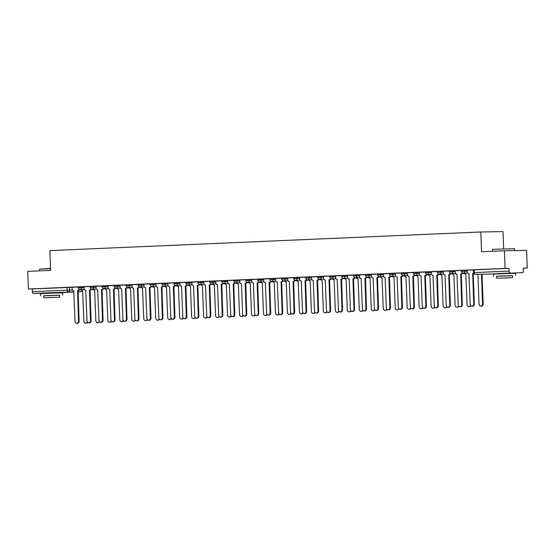 <?xml version="1.0" encoding="UTF-8"?>
<svg xmlns="http://www.w3.org/2000/svg" width="555" height="555" viewBox="0 0 555 555"><rect width="100%" height="100%" fill="white"/><g stroke="black" fill="none" stroke-linecap="round" stroke-linejoin="round"><path stroke-width="0.83" d="M84.082 286.796L78.186 286.97L78.22 287.948L84.117 287.767M96.057 286.276L90.16 286.449L90.194 287.428L96.091 287.254M108.031 285.763L102.134 285.936L102.169 286.907L108.065 286.734M120.005 285.242L114.108 285.416L114.143 286.394L120.04 286.214M138.056 284.431L126.082 284.902L126.117 285.874L132.014 285.7M150.03 283.917L138.056 284.382L138.091 285.36L143.988 285.18M162.005 283.397L150.03 283.862L150.065 284.84L155.962 284.666M173.979 282.877L162.005 283.348L162.039 284.32L167.936 284.146M179.875 282.655L173.979 282.828L174.013 283.806L179.91 283.626M191.85 282.134L185.953 282.315L185.987 283.286L191.884 283.112M203.824 281.621L197.927 281.794L197.962 282.766L203.858 282.592M215.798 281.101L209.901 281.274L209.936 282.252L215.833 282.079M227.772 280.58L221.875 280.761L221.91 281.732L227.814 281.558M239.746 280.067L233.849 280.24L233.884 281.219L239.788 281.038M251.72 279.547L245.823 279.72L245.865 280.698L251.762 280.525M263.701 279.033L257.798 279.207L257.839 280.178L263.736 280.004M275.675 278.513L269.779 278.686L269.813 279.664L275.71 279.491M293.727 277.701L281.753 278.173L281.787 279.144L287.684 278.971M305.701 277.188L293.727 277.653L293.762 278.631L299.658 278.45M317.675 276.668L305.701 277.132L305.736 278.111L311.632 277.937M323.572 276.445L317.675 276.619L317.71 277.59L323.607 277.417M335.546 275.925L329.649 276.099L329.684 277.077L335.581 276.896M347.52 275.405L341.623 275.585L341.658 276.556L347.555 276.383M359.494 274.892L353.597 275.065L353.632 276.043L359.529 275.863M371.468 274.371L365.572 274.545L365.606 275.523L371.503 275.349M383.443 273.851L377.546 274.031L377.58 275.002L383.477 274.829M395.417 273.337L389.52 273.511L389.554 274.489L395.451 274.309M407.391 272.817L401.494 272.998L401.529 273.969L407.425 273.795M419.365 272.304L413.468 272.477L413.503 273.449L419.4 273.275M431.339 271.784L425.442 271.957L425.477 272.935L431.381 272.762M449.397 270.972L437.416 271.444L437.451 272.415L443.355 272.241M455.294 270.75L449.39 270.923L449.432 271.901L455.329 271.721M473.346 269.938L461.365 270.403L461.406 271.381L467.303 271.208M510.461 273.067L498.404 273.511M57.574 292.645L45.524 293.082M523.33 268.197L527.25 268.023L523.323 268.093L523.427 270.84A1.776 0.888 87.5 0 1 522.616 272.63A1.776 0.888 87.5 0 0 522.616 272.63L487.845 274.128A1.776 1.533 89 0 1 487.762 274.135M503.635 248.744L503.003 231.608L480.831 231.983L481.553 251.748L504.426 250.763L505.078 268.405L28.395 289.009L27.75 271.367L50.623 270.375L49.901 250.61L480.831 231.983M504.426 250.763L526.605 250.388L527.25 268.023M45.524 293.241L33.376 293.449A1.776 0.888 -92.5 0 1 32.426 291.687L32.322 288.94L72.108 287.31M32.322 288.94L28.395 289.009M508.997 268.336L473.346 269.89L473.443 272.637L509.101 271.083L508.997 268.336L505.078 268.405M509.101 271.083A1.776 0.888 87.5 0 0 510.052 272.838M461.371 270.458L455.204 270.722L455.357 272.581A1.776 1.533 -91 0 0 456.959 274.288L458.194 304.868A2.04 1.769 -91 0 0 461.725 304.716L460.719 274.128A1.776 1.533 -91 0 0 462.148 272.762M437.423 271.492L431.256 271.756L431.408 273.615A1.776 1.533 -91 0 0 433.011 275.322L434.246 305.902A2.04 1.769 -91 0 0 437.777 305.75L436.771 275.162A1.776 1.533 -91 0 0 438.2 273.802M425.449 272.012L419.282 272.276L419.434 274.135A1.776 1.533 -91 0 0 421.037 275.842L422.272 306.422A2.04 1.769 -91 0 0 425.803 306.27L424.797 275.682A1.776 1.533 -91 0 0 426.226 274.316M413.468 272.526L407.308 272.796L407.46 274.656A1.776 1.533 -91 0 0 409.063 276.362L410.298 306.936A2.04 1.769 -91 0 0 413.829 306.783L412.823 276.196A1.776 1.533 -91 0 0 414.252 274.836M401.494 273.046L395.333 273.31L395.486 275.169A1.776 1.533 -91 0 0 397.089 276.876L398.323 307.456A2.04 1.769 -91 0 0 401.855 307.303L400.849 276.716A1.776 1.533 -91 0 0 402.278 275.349M389.52 273.56L383.359 273.83L383.512 275.689A1.776 1.533 -91 0 0 385.114 277.396L386.349 307.969A2.04 1.769 -91 0 0 389.881 307.817L388.875 277.229A1.776 1.533 -91 0 0 390.304 275.87M377.546 274.08L371.385 274.343L371.538 276.203A1.776 1.533 -91 0 0 373.133 277.909L374.375 308.49A2.04 1.769 -91 0 0 377.906 308.337L376.9 277.75A1.776 1.533 -91 0 0 378.33 276.39M365.572 274.6L359.411 274.864L359.564 276.723A1.776 1.533 -91 0 0 361.159 278.43L362.401 309.01A2.04 1.769 -91 0 0 365.932 308.857L364.926 278.27A1.776 1.533 -91 0 0 366.356 276.903M353.597 275.113L347.437 275.384L347.59 277.243A1.776 1.533 -91 0 0 349.185 278.95L350.427 309.524A2.04 1.769 -91 0 0 353.958 309.371L352.945 278.783A1.776 1.533 -91 0 0 354.381 277.424M341.623 275.634L335.463 275.897L335.615 277.757A1.776 1.533 -91 0 0 337.211 279.463L338.453 310.044A2.04 1.769 -91 0 0 341.977 309.891L340.971 279.304A1.776 1.533 -91 0 0 342.407 277.937M329.649 276.154L323.489 276.418L323.641 278.277A1.776 1.533 -91 0 0 325.237 279.984L326.472 310.557A2.04 1.769 -91 0 0 330.003 310.405L328.997 279.817A1.776 1.533 -91 0 0 330.433 278.457M281.753 278.221L275.592 278.485L275.738 280.344A1.776 1.533 -91 0 0 277.34 282.051L278.575 312.631A2.04 1.769 -91 0 0 282.106 312.479L281.101 281.891A1.776 1.533 -91 0 0 282.53 280.532M269.779 278.742L263.611 279.005L263.764 280.865A1.776 1.533 -91 0 0 265.366 282.571L266.601 313.152A2.04 1.769 -91 0 0 270.132 312.999L269.126 282.412A1.776 1.533 -91 0 0 270.556 281.045M257.804 279.255L251.637 279.526L251.79 281.385A1.776 1.533 -91 0 0 253.392 283.092L254.627 313.665A2.04 1.769 -91 0 0 258.158 313.513L257.152 282.925A1.776 1.533 -91 0 0 258.581 281.565M245.83 279.775L239.663 280.039L239.815 281.898A1.776 1.533 -91 0 0 241.418 283.605L242.653 314.185A2.04 1.769 -91 0 0 246.184 314.033L245.178 283.445A1.776 1.533 -91 0 0 246.607 282.079M233.856 280.289L227.689 280.559L227.841 282.419A1.776 1.533 -91 0 0 229.444 284.125L230.679 314.699A2.04 1.769 -91 0 0 234.21 314.546L233.204 283.959A1.776 1.533 -91 0 0 234.633 282.599M221.882 280.809L215.715 281.073L215.867 282.932A1.776 1.533 -91 0 0 217.47 284.639L218.705 315.219A2.04 1.769 -91 0 0 222.236 315.067L221.23 284.479A1.776 1.533 -91 0 0 222.659 283.119M209.901 281.329L203.74 281.593L203.893 283.452A1.776 1.533 -91 0 0 205.496 285.159L206.731 315.74A2.04 1.769 -91 0 0 210.262 315.587L209.256 284.999A1.776 1.533 -91 0 0 210.685 283.633M197.927 281.843L191.766 282.113L191.919 283.973A1.776 1.533 -91 0 0 193.522 285.679L194.756 316.253A2.04 1.769 -91 0 0 198.288 316.1L197.282 285.513A1.776 1.533 -91 0 0 198.711 284.153M185.953 282.363L179.792 282.627L179.945 284.486A1.776 1.533 -91 0 0 181.541 286.193L182.782 316.773A2.04 1.769 -91 0 0 186.314 316.621L185.308 286.033A1.776 1.533 -91 0 0 186.737 284.666M126.082 284.951L119.922 285.214L120.074 287.074A1.776 1.533 -91 0 0 121.67 288.78L122.905 319.361A2.04 1.769 -91 0 0 126.436 319.208L125.43 288.621A1.776 1.533 -91 0 0 126.866 287.254M114.108 285.471L107.947 285.735L108.093 287.594A1.776 1.533 -91 0 0 109.696 289.301L110.931 319.874A2.04 1.769 -91 0 0 114.462 319.722L113.456 289.134A1.776 1.533 -91 0 0 114.892 287.774M102.134 285.985L95.973 286.255L96.119 288.114A1.776 1.533 -91 0 0 97.722 289.821L98.956 320.395A2.04 1.769 -91 0 0 102.488 320.242L101.482 289.654A1.776 1.533 -91 0 0 102.918 288.295M90.16 286.505L83.999 286.769L84.145 288.628A1.776 1.533 -91 0 0 85.747 290.334L86.982 320.915A2.04 1.769 -91 0 0 90.514 320.762L89.508 290.175A1.776 1.533 -91 0 0 90.944 288.808M78.186 287.018L72.025 287.289L72.171 289.148A1.776 1.533 -91 0 0 73.773 290.855L75.008 321.428A2.04 1.769 -91 0 0 78.539 321.276L77.534 290.688A1.776 1.533 -91 0 0 78.963 289.328M467.261 270.202L467.331 272.068A1.776 1.533 -91 0 0 468.933 273.775L470.168 304.348A2.04 1.769 -91 0 0 473.699 304.195L472.693 273.608A1.776 1.533 -91 0 0 473.575 273.24M473.706 273.504A1.776 1.533 89 0 1 473.269 273.601L474.275 304.189A2.04 1.769 89 0 1 472.548 306.304L471.972 306.311M472.576 273.615L473.158 273.601M477.945 274.302L479.041 304.195A2.04 1.769 -91 0 0 482.572 304.043L481.476 274.239M482.052 274.232L483.148 304.036A2.04 1.769 89 0 1 481.414 306.152L480.838 306.159M462.655 273.011A1.776 1.533 89 0 1 461.295 274.115L462.301 304.702A2.04 1.769 89 0 1 460.574 306.818L459.998 306.832M460.601 274.128L461.184 274.121M443.313 271.235L443.383 273.102A1.776 1.533 -91 0 0 444.985 274.808L446.22 305.382A2.04 1.769 -91 0 0 449.751 305.229L448.745 274.642A1.776 1.533 -91 0 0 450.174 273.282M450.681 273.532A1.776 1.533 89 0 1 449.321 274.635L450.327 305.222A2.04 1.769 89 0 1 448.6 307.338L448.024 307.345M448.627 274.649L449.203 274.642M464.355 273.074A1.776 1.533 -91 0 0 465.825 274.135L467.067 304.716A2.04 1.769 -91 0 0 470.473 305.41M470.827 305.854A2.04 1.769 89 0 1 469.44 306.672L468.864 306.679M452.381 273.587A1.776 1.533 -91 0 0 453.851 274.656L455.093 305.236A2.04 1.769 -91 0 0 458.499 305.923M458.853 306.374A2.04 1.769 89 0 1 457.466 307.186L456.89 307.199M492.722 249.264L514.631 248.73L492.722 249.264M512.508 275.703L496.552 276.286M515.609 275.502L515.526 273.289L509.983 273.379L493.367 274.101L493.45 276.314M496.628 278.242L496.552 276.203L500.534 275.974L512.508 275.613L512.584 277.653L496.628 278.242L512.584 277.653M507.173 277.902L499.458 278.138L507.173 277.902M50.56 268.592L39.585 269.12L50.547 268.329M39.585 269.12L39.648 270.854M59.628 295.281L43.672 295.864M62.729 295.08L62.646 292.86L57.103 292.957L40.48 293.678L40.564 295.891M43.741 297.813L43.665 295.78L47.654 295.551L59.621 295.191L59.697 297.23L43.741 297.813L59.697 297.23M54.293 297.48L46.578 297.709L54.293 297.48M438.707 274.045A1.776 1.533 89 0 1 437.347 275.155L438.353 305.743A2.04 1.769 89 0 1 436.625 307.858L436.043 307.865M436.653 275.169L437.229 275.155M426.733 274.565A1.776 1.533 89 0 1 425.373 275.668L426.379 306.256A2.04 1.769 89 0 1 424.651 308.372L424.069 308.386M424.679 275.682L425.255 275.675M414.758 275.086A1.776 1.533 89 0 1 413.399 276.189L414.405 306.776A2.04 1.769 89 0 1 412.67 308.892L412.094 308.899M412.705 276.203L413.281 276.196M440.406 274.108A1.776 1.533 -91 0 0 441.877 275.176L443.119 305.75A2.04 1.769 -91 0 0 446.518 306.443M446.879 306.887A2.04 1.769 89 0 1 445.492 307.706L444.916 307.713M428.432 274.621A1.776 1.533 -91 0 0 429.903 275.689L431.138 306.27A2.04 1.769 -91 0 0 434.544 306.957M434.905 307.408A2.04 1.769 89 0 1 433.517 308.219L432.942 308.233M416.458 275.141A1.776 1.533 -91 0 0 417.929 276.21L419.164 306.783A2.04 1.769 -91 0 0 422.57 307.477M422.924 307.928A2.04 1.769 89 0 1 421.543 308.74L420.967 308.753M402.784 275.599A1.776 1.533 89 0 1 401.425 276.702L402.43 307.29A2.04 1.769 89 0 1 400.696 309.406L400.12 309.419M400.731 276.723L401.307 276.709M404.484 275.662A1.776 1.533 -91 0 0 405.955 276.73L407.19 307.303A2.04 1.769 -91 0 0 410.596 307.997M410.95 308.441A2.04 1.769 89 0 1 409.569 309.26L408.993 309.267M390.81 276.119A1.776 1.533 89 0 1 389.45 277.223L390.456 307.81A2.04 1.769 89 0 1 388.722 309.926L388.146 309.933M388.757 277.236L389.333 277.229M392.51 276.175A1.776 1.533 -91 0 0 393.981 277.243L395.215 307.824A2.04 1.769 -91 0 0 398.622 308.511M398.976 308.962A2.04 1.769 89 0 1 397.595 309.773L397.019 309.787M378.836 276.633A1.776 1.533 89 0 1 377.476 277.743L378.482 308.33A2.04 1.769 89 0 1 376.748 310.446L376.172 310.453M376.783 277.757L377.358 277.743M380.536 276.695A1.776 1.533 -91 0 0 382.006 277.764L383.241 308.337A2.04 1.769 -91 0 0 386.648 309.031M387.002 309.475A2.04 1.769 89 0 1 385.621 310.294L385.045 310.3M366.862 277.153A1.776 1.533 89 0 1 365.502 278.256L366.508 308.844A2.04 1.769 89 0 1 364.774 310.96L364.198 310.973M364.808 278.27L365.384 278.263M368.562 277.209A1.776 1.533 -91 0 0 370.032 278.277L371.267 308.857A2.04 1.769 -91 0 0 374.674 309.544M375.027 309.995A2.04 1.769 89 0 1 373.647 310.814L373.071 310.821M354.888 277.673A1.776 1.533 89 0 1 353.528 278.776L354.534 309.364A2.04 1.769 89 0 1 352.8 311.48L352.224 311.487M352.834 278.79L353.41 278.783M342.914 278.187A1.776 1.533 89 0 1 341.554 279.29L342.56 309.877A2.04 1.769 89 0 1 340.825 311.993L340.25 312.007M340.86 279.311L341.436 279.297M330.94 278.707A1.776 1.533 89 0 1 329.573 279.81L330.586 310.398A2.04 1.769 89 0 1 328.851 312.514L328.276 312.527M328.886 279.824L329.462 279.817M311.598 276.931L311.66 278.797A1.776 1.533 -91 0 0 313.263 280.504L314.498 311.077A2.04 1.769 -91 0 0 318.029 310.925L317.023 280.337A1.776 1.533 -91 0 0 318.459 278.978M318.965 279.227A1.776 1.533 89 0 1 317.599 280.33L318.605 310.918A2.04 1.769 89 0 1 316.877 313.034L316.301 313.041M316.912 280.344L317.488 280.33M299.624 277.451L299.686 279.311A1.776 1.533 -91 0 0 301.289 281.017L302.524 311.598A2.04 1.769 -91 0 0 306.055 311.445L305.049 280.858A1.776 1.533 -91 0 0 306.485 279.491M306.991 279.741A1.776 1.533 89 0 1 305.625 280.844L306.631 311.431A2.04 1.769 89 0 1 304.903 313.547L304.327 313.561M304.938 280.858L305.514 280.851M287.65 277.965L287.712 279.831A1.776 1.533 -91 0 0 289.315 281.538L290.549 312.111A2.04 1.769 -91 0 0 294.081 311.959L293.075 281.371A1.776 1.533 -91 0 0 294.511 280.011M295.01 280.261A1.776 1.533 89 0 1 293.65 281.364L294.656 311.952A2.04 1.769 89 0 1 292.929 314.068L292.353 314.075M292.964 281.378L293.539 281.371M356.587 277.729A1.776 1.533 -91 0 0 358.058 278.797L359.293 309.378A2.04 1.769 -91 0 0 362.699 310.065M363.053 310.516A2.04 1.769 89 0 1 361.673 311.327L361.097 311.341M344.613 278.249A1.776 1.533 -91 0 0 346.084 279.318L347.319 309.891A2.04 1.769 -91 0 0 350.725 310.585M351.079 311.029A2.04 1.769 89 0 1 349.699 311.848L349.123 311.854M332.639 278.763A1.776 1.533 -91 0 0 334.11 279.831L335.345 310.411A2.04 1.769 -91 0 0 338.751 311.098M339.105 311.549A2.04 1.769 89 0 1 337.724 312.361L337.142 312.375M320.658 279.283A1.776 1.533 -91 0 0 322.136 280.351L323.371 310.925A2.04 1.769 -91 0 0 326.777 311.619M327.131 312.063A2.04 1.769 89 0 1 325.743 312.881L325.168 312.888M308.684 279.796A1.776 1.533 -91 0 0 310.162 280.865L311.397 311.445A2.04 1.769 -91 0 0 314.803 312.139M315.157 312.583A2.04 1.769 89 0 1 313.769 313.402L313.193 313.409M296.71 280.317A1.776 1.533 -91 0 0 298.188 281.385L299.423 311.966A2.04 1.769 -91 0 0 302.829 312.652M303.183 313.103A2.04 1.769 89 0 1 301.795 313.915L301.219 313.929M283.036 280.774A1.776 1.533 89 0 1 281.676 281.885L282.682 312.465A2.04 1.769 89 0 1 280.955 314.588L280.379 314.595M280.99 281.898L281.565 281.885M284.736 280.837A1.776 1.533 -91 0 0 286.207 281.905L287.448 312.479A2.04 1.769 -91 0 0 290.855 313.173M291.208 313.617A2.04 1.769 89 0 1 289.821 314.435L289.245 314.442M271.062 281.295A1.776 1.533 89 0 1 269.702 282.398L270.708 312.985A2.04 1.769 89 0 1 268.981 315.101L268.405 315.115M269.008 282.412L269.591 282.405M272.762 281.35A1.776 1.533 -91 0 0 274.232 282.419L275.474 312.999A2.04 1.769 -91 0 0 278.881 313.686M279.234 314.137A2.04 1.769 89 0 1 277.847 314.949L277.271 314.962M259.088 281.815A1.776 1.533 89 0 1 257.728 282.918L258.734 313.506A2.04 1.769 89 0 1 257.007 315.622L256.431 315.628M257.034 282.932L257.617 282.918M260.788 281.871A1.776 1.533 -91 0 0 262.258 282.939L263.5 313.513A2.04 1.769 -91 0 0 266.906 314.206M267.26 314.65A2.04 1.769 89 0 1 265.873 315.469L265.297 315.476M247.114 282.328A1.776 1.533 89 0 1 245.754 283.432L246.76 314.019A2.04 1.769 89 0 1 245.032 316.135L244.457 316.149M245.06 283.445L245.636 283.438M248.813 282.391A1.776 1.533 -91 0 0 250.284 283.452L251.526 314.033A2.04 1.769 -91 0 0 254.932 314.727M255.286 315.171A2.04 1.769 89 0 1 253.899 315.989L253.323 315.996M235.14 282.849A1.776 1.533 89 0 1 233.78 283.952L234.786 314.539A2.04 1.769 89 0 1 233.058 316.655L232.476 316.662M233.086 283.966L233.662 283.959M236.839 282.904A1.776 1.533 -91 0 0 238.31 283.973L239.545 314.553A2.04 1.769 -91 0 0 242.951 315.24M243.312 315.691A2.04 1.769 89 0 1 241.925 316.503L241.349 316.517M223.166 283.362A1.776 1.533 89 0 1 221.806 284.472L222.812 315.06A2.04 1.769 89 0 1 221.077 317.176L220.501 317.183M221.112 284.486L221.688 284.472M224.865 283.425A1.776 1.533 -91 0 0 226.336 284.493L227.571 315.067A2.04 1.769 -91 0 0 230.977 315.76M231.331 316.204A2.04 1.769 89 0 1 229.95 317.023L229.375 317.03M211.191 283.882A1.776 1.533 89 0 1 209.832 284.986L210.838 315.573A2.04 1.769 89 0 1 209.103 317.689L208.527 317.703M209.138 284.999L209.714 284.993M212.891 283.938A1.776 1.533 -91 0 0 214.362 285.006L215.597 315.587A2.04 1.769 -91 0 0 219.003 316.274M219.357 316.725A2.04 1.769 89 0 1 217.976 317.536L217.4 317.55M199.217 284.403A1.776 1.533 89 0 1 197.857 285.506L198.863 316.093A2.04 1.769 89 0 1 197.129 318.209L196.553 318.216M197.164 285.52L197.74 285.513M200.917 284.458A1.776 1.533 -91 0 0 202.388 285.527L203.623 316.1A2.04 1.769 -91 0 0 207.029 316.794M207.383 317.245A2.04 1.769 89 0 1 206.002 318.057L205.426 318.07M187.243 284.916A1.776 1.533 89 0 1 185.883 286.019L186.889 316.607A2.04 1.769 89 0 1 185.155 318.723L184.579 318.736M185.19 286.04L185.765 286.026M188.943 284.979A1.776 1.533 -91 0 0 190.414 286.047L191.648 316.621A2.04 1.769 -91 0 0 195.055 317.314M195.409 317.758A2.04 1.769 89 0 1 194.028 318.577L193.452 318.584M167.901 283.14L167.971 285.006A1.776 1.533 -91 0 0 169.566 286.713L170.808 317.287A2.04 1.769 -91 0 0 174.339 317.134L173.333 286.546A1.776 1.533 -91 0 0 174.763 285.187M175.269 285.436A1.776 1.533 89 0 1 173.909 286.54L174.915 317.127A2.04 1.769 89 0 1 173.181 319.243L172.605 319.25M173.215 286.553L173.791 286.546M176.969 285.492A1.776 1.533 -91 0 0 178.439 286.56L179.674 317.141A2.04 1.769 -91 0 0 183.081 317.828M183.434 318.279A2.04 1.769 89 0 1 182.054 319.09L181.478 319.104M155.927 283.661L155.997 285.52A1.776 1.533 -91 0 0 157.592 287.226L158.834 317.807A2.04 1.769 -91 0 0 162.365 317.654L161.359 287.067A1.776 1.533 -91 0 0 162.788 285.707M163.295 285.95A1.776 1.533 89 0 1 161.935 287.06L162.941 317.647A2.04 1.769 89 0 1 161.207 319.763L160.631 319.77M161.241 287.074L161.817 287.06M164.995 286.012A1.776 1.533 -91 0 0 166.465 287.081L167.7 317.654A2.04 1.769 -91 0 0 171.106 318.348M171.46 318.792A2.04 1.769 89 0 1 170.08 319.611L169.504 319.618M143.953 284.181L144.022 286.04A1.776 1.533 -91 0 0 145.618 287.747L146.86 318.327A2.04 1.769 -91 0 0 150.391 318.175L149.378 287.587A1.776 1.533 -91 0 0 150.814 286.22M151.321 286.47A1.776 1.533 89 0 1 149.961 287.573L150.967 318.161A2.04 1.769 89 0 1 149.233 320.277L148.657 320.291M149.267 287.587L149.843 287.58M153.02 286.526A1.776 1.533 -91 0 0 154.491 287.594L155.726 318.175A2.04 1.769 -91 0 0 159.132 318.861M159.486 319.312A2.04 1.769 89 0 1 158.106 320.131L157.53 320.138M131.979 284.694L132.048 286.56A1.776 1.533 -91 0 0 133.644 288.267L134.879 318.841A2.04 1.769 -91 0 0 138.41 318.688L137.404 288.1A1.776 1.533 -91 0 0 138.84 286.741M139.347 286.99A1.776 1.533 89 0 1 137.987 288.094L138.993 318.681A2.04 1.769 89 0 1 137.258 320.797L136.683 320.804M137.293 288.107L137.869 288.1M141.046 287.046A1.776 1.533 -91 0 0 142.517 288.114L143.752 318.695A2.04 1.769 -91 0 0 147.158 319.382M147.512 319.833A2.04 1.769 89 0 1 146.131 320.644L145.549 320.658M127.372 287.504A1.776 1.533 89 0 1 126.006 288.607L127.012 319.194A2.04 1.769 89 0 1 125.284 321.31L124.708 321.324M125.319 288.628L125.895 288.614M129.072 287.566A1.776 1.533 -91 0 0 130.543 288.635L131.778 319.208A2.04 1.769 -91 0 0 135.184 319.902M135.538 320.346A2.04 1.769 89 0 1 134.157 321.165L133.575 321.172M115.398 288.024A1.776 1.533 89 0 1 114.032 289.127L115.038 319.715A2.04 1.769 89 0 1 113.31 321.831L112.734 321.844M113.345 289.141L113.921 289.134M117.091 288.08A1.776 1.533 -91 0 0 118.569 289.148L119.804 319.729A2.04 1.769 -91 0 0 123.21 320.415M123.564 320.866A2.04 1.769 89 0 1 122.176 321.678L121.6 321.692M103.424 288.545A1.776 1.533 89 0 1 102.058 289.648L103.064 320.235A2.04 1.769 89 0 1 101.336 322.351L100.76 322.358M101.371 289.661L101.947 289.648M105.117 288.6A1.776 1.533 -91 0 0 106.595 289.668L107.83 320.242A2.04 1.769 -91 0 0 111.236 320.936M111.59 321.38A2.04 1.769 89 0 1 110.202 322.198L109.626 322.205M91.443 289.058A1.776 1.533 89 0 1 90.083 290.161L91.089 320.748A2.04 1.769 89 0 1 89.362 322.864L88.786 322.878M89.397 290.175L89.972 290.168M93.143 289.113A1.776 1.533 -91 0 0 94.621 290.182L95.855 320.762A2.04 1.769 -91 0 0 99.262 321.456M99.616 321.9A2.04 1.769 89 0 1 98.228 322.719L97.652 322.726M79.469 289.578A1.776 1.533 89 0 1 78.109 290.681L79.115 321.269A2.04 1.769 89 0 1 77.388 323.385L76.812 323.392M77.422 290.695L77.998 290.688M81.169 289.634A1.776 1.533 -91 0 0 82.639 290.702L83.881 321.283A2.04 1.769 -91 0 0 87.288 321.969M87.641 322.42A2.04 1.769 89 0 1 86.254 323.232L85.678 323.246M81.488 286.838L81.529 287.816A1.776 1.533 89 0 1 80.059 289.654A1.776 1.533 -91 0 1 80.024 289.654L84.429 289.578M93.462 286.318L93.504 287.296A1.776 1.533 89 0 1 92.033 289.134A1.776 1.533 -91 0 1 91.998 289.134L96.404 289.058M105.443 285.804L105.478 286.775A1.776 1.533 89 0 1 104.007 288.621A1.776 1.533 -91 0 1 103.972 288.621L108.378 288.545M117.417 285.284L117.452 286.262A1.776 1.533 89 0 1 115.981 288.1A1.776 1.533 -91 0 1 115.946 288.1L120.352 288.024M129.391 284.771L129.426 285.742A1.776 1.533 89 0 1 127.955 287.58A1.776 1.533 -91 0 1 127.921 287.58L132.326 287.511M141.365 284.25L141.4 285.228A1.776 1.533 89 0 1 139.929 287.067A1.776 1.533 -91 0 1 139.895 287.067L144.3 286.99M153.34 283.73L153.374 284.708A1.776 1.533 89 0 1 151.904 286.546A1.776 1.533 -91 0 1 151.869 286.546L156.274 286.47M165.314 283.216L165.348 284.188A1.776 1.533 89 0 1 163.878 286.026A1.776 1.533 -91 0 1 163.843 286.033L168.248 285.957M177.288 282.696L177.322 283.674A1.776 1.533 89 0 1 175.852 285.513A1.776 1.533 -91 0 1 175.817 285.513L180.222 285.436M189.262 282.183L189.297 283.154A1.776 1.533 89 0 1 187.826 284.993A1.776 1.533 -91 0 1 187.791 284.993L192.197 284.923M201.236 281.662L201.271 282.641A1.776 1.533 89 0 1 199.8 284.479A1.776 1.533 -91 0 1 199.765 284.479L204.171 284.403M213.21 281.142L213.245 282.12A1.776 1.533 89 0 1 211.774 283.959A1.776 1.533 -91 0 1 211.739 283.959L216.145 283.882M225.184 280.629L225.219 281.6A1.776 1.533 89 0 1 223.748 283.438A1.776 1.533 -91 0 1 223.714 283.445L228.119 283.369M237.158 280.108L237.193 281.087A1.776 1.533 89 0 1 235.722 282.925A1.776 1.533 -91 0 1 235.688 282.925L240.1 282.849M249.133 279.595L249.167 280.566A1.776 1.533 89 0 1 247.697 282.405A1.776 1.533 -91 0 1 247.662 282.405L252.074 282.335M261.107 279.075L261.141 280.046A1.776 1.533 89 0 1 259.678 281.891A1.776 1.533 -91 0 1 259.643 281.891L264.048 281.815M273.081 278.554L273.122 279.533A1.776 1.533 89 0 1 271.652 281.371A1.776 1.533 -91 0 1 271.617 281.371L276.022 281.295M285.055 278.041L285.097 279.012A1.776 1.533 89 0 1 283.626 280.851A1.776 1.533 -91 0 1 283.591 280.858L287.996 280.781M297.029 277.521L297.071 278.499A1.776 1.533 89 0 1 295.6 280.337A1.776 1.533 -91 0 1 295.565 280.337L299.971 280.261M309.01 277L309.045 277.979A1.776 1.533 89 0 1 307.574 279.817A1.776 1.533 -91 0 1 307.539 279.817L311.945 279.741M320.984 276.487L321.019 277.458A1.776 1.533 89 0 1 319.548 279.304A1.776 1.533 -91 0 1 319.513 279.304L323.919 279.227M332.958 275.967L332.993 276.945A1.776 1.533 89 0 1 331.522 278.783A1.776 1.533 -91 0 1 331.488 278.783L335.893 278.707M344.933 275.453L344.967 276.425A1.776 1.533 89 0 1 343.496 278.263A1.776 1.533 -91 0 1 343.462 278.263L347.867 278.194M356.907 274.933L356.941 275.911A1.776 1.533 89 0 1 355.471 277.75A1.776 1.533 -91 0 1 355.436 277.75L359.841 277.673M368.881 274.413L368.915 275.391A1.776 1.533 89 0 1 367.445 277.229A1.776 1.533 -91 0 1 367.41 277.229L371.815 277.153M380.855 273.899L380.89 274.871A1.776 1.533 89 0 1 379.419 276.709A1.776 1.533 -91 0 1 379.384 276.716L383.789 276.64M392.829 273.379L392.864 274.357A1.776 1.533 89 0 1 391.393 276.196A1.776 1.533 -91 0 1 391.358 276.196L395.764 276.119M404.803 272.866L404.838 273.837A1.776 1.533 89 0 1 403.367 275.675A1.776 1.533 -91 0 1 403.332 275.675L407.738 275.606M416.777 272.345L416.812 273.324A1.776 1.533 89 0 1 415.341 275.162A1.776 1.533 -91 0 1 415.306 275.162L419.712 275.086M428.751 271.825L428.786 272.803A1.776 1.533 89 0 1 427.315 274.642A1.776 1.533 -91 0 1 427.281 274.642L431.686 274.565M440.725 271.312L440.76 272.283A1.776 1.533 89 0 1 439.289 274.121A1.776 1.533 -91 0 1 439.255 274.128L443.667 274.052M452.7 270.791L452.734 271.77A1.776 1.533 89 0 1 451.264 273.608A1.776 1.533 -91 0 1 451.229 273.608L455.641 273.532M464.674 270.278L464.708 271.249A1.776 1.533 89 0 1 463.245 273.088A1.776 1.533 -91 0 1 463.21 273.088L467.615 273.018M69.514 287.358L69.618 290.105L72.427 290.057M79.303 289.939L81.301 289.904M82.071 290.598A1.776 1.533 -91 0 1 80.697 291.729A1.776 0.888 87.5 0 0 80.711 291.729L78.033 291.777M73.926 291.847L33.376 293.449M57.581 292.728L73.933 292.02L57.581 292.728M510.461 273.15L522.602 272.63L510.461 273.15M463.751 273.393A1.776 1.533 -91 0 0 464.424 273.22M451.77 273.913A1.776 1.533 -91 0 0 452.443 273.74M439.796 274.427A1.776 1.533 -91 0 0 440.469 274.26M427.822 274.947A1.776 1.533 -91 0 0 428.495 274.774M415.848 275.467A1.776 1.533 -91 0 0 416.521 275.294M403.873 275.981A1.776 1.533 -91 0 0 404.546 275.807M391.899 276.501A1.776 1.533 -91 0 0 392.572 276.328M379.925 277.014A1.776 1.533 -91 0 0 380.598 276.848M367.951 277.535A1.776 1.533 -91 0 0 368.624 277.361M355.977 278.055A1.776 1.533 -91 0 0 356.65 277.882M344.003 278.568A1.776 1.533 -91 0 0 344.676 278.395M332.029 279.089A1.776 1.533 -91 0 0 332.702 278.915M320.055 279.609A1.776 1.533 -91 0 0 320.728 279.436M308.08 280.122A1.776 1.533 -91 0 0 308.753 279.949M296.106 280.643A1.776 1.533 -91 0 0 296.779 280.469M284.132 281.156A1.776 1.533 -91 0 0 284.805 280.983M272.158 281.676A1.776 1.533 -91 0 0 272.831 281.503M260.184 282.197A1.776 1.533 -91 0 0 260.857 282.023M248.203 282.71A1.776 1.533 -91 0 0 248.876 282.537M236.229 283.23A1.776 1.533 -91 0 0 236.902 283.057M224.255 283.744A1.776 1.533 -91 0 0 224.928 283.577M212.281 284.264A1.776 1.533 -91 0 0 212.953 284.091M200.306 284.784A1.776 1.533 -91 0 0 200.979 284.611M188.332 285.298A1.776 1.533 -91 0 0 189.005 285.124M176.358 285.818A1.776 1.533 -91 0 0 177.031 285.645M164.384 286.331A1.776 1.533 -91 0 0 165.057 286.165M152.41 286.852A1.776 1.533 -91 0 0 153.083 286.678M140.436 287.372A1.776 1.533 -91 0 0 141.109 287.199M128.462 287.885A1.776 1.533 -91 0 0 129.135 287.712M116.488 288.406A1.776 1.533 -91 0 0 117.16 288.232M104.513 288.926A1.776 1.533 -91 0 0 105.186 288.753M92.539 289.439A1.776 1.533 -91 0 0 93.212 289.266M474.227 269.841L474.331 272.588A1.776 0.888 -92.5 0 0 475.281 274.343A1.776 1.533 89 0 1 475.246 274.343L487.796 274.135A1.776 1.776 0 0 0 487.845 274.128A1.776 0.888 87.5 0 0 487.845 274.128A1.776 0.888 87.5 0 0 487.852 274.128M67.093 287.435L67.197 290.189L69.618 290.105A1.776 1.533 -91 0 1 68.147 291.944A1.776 0.888 -92.5 0 1 67.197 290.189L32.426 291.687M472.693 273.608L473.269 273.601M473.699 304.195L474.275 304.189M483.148 304.036L482.572 304.043M460.719 274.128L461.295 274.115M461.725 304.716L462.301 304.702M448.745 274.642L449.321 274.635M449.751 305.229L450.327 305.222M436.771 275.162L437.347 275.155M437.777 305.75L438.353 305.743M424.797 275.682L425.373 275.668M425.803 306.27L426.379 306.256M412.823 276.196L413.399 276.189M413.829 306.783L414.405 306.776M400.849 276.716L401.425 276.702M401.855 307.303L402.43 307.29M388.875 277.229L389.45 277.223M389.881 307.817L390.456 307.81M376.9 277.75L377.476 277.743M377.906 308.337L378.482 308.33M364.926 278.27L365.502 278.256M365.932 308.857L366.508 308.844M352.945 278.783L353.528 278.776M353.958 309.371L354.534 309.364M340.971 279.304L341.554 279.29M341.977 309.891L342.56 309.877M328.997 279.817L329.573 279.81M330.003 310.405L330.586 310.398M317.023 280.337L317.599 280.33M318.029 310.925L318.605 310.918M305.049 280.858L305.625 280.844M306.055 311.445L306.631 311.431M293.075 281.371L293.65 281.364M294.081 311.959L294.656 311.952M281.101 281.891L281.676 281.885M282.106 312.479L282.682 312.465M269.126 282.412L269.702 282.398M270.132 312.999L270.708 312.985M257.152 282.925L257.728 282.918M258.158 313.513L258.734 313.506M245.178 283.445L245.754 283.432M246.184 314.033L246.76 314.019M233.204 283.959L233.78 283.952M234.21 314.546L234.786 314.539M221.23 284.479L221.806 284.472M222.236 315.067L222.812 315.06M209.256 284.999L209.832 284.986M210.262 315.587L210.838 315.573M197.282 285.513L197.857 285.506M198.288 316.1L198.863 316.093M185.308 286.033L185.883 286.019M186.314 316.621L186.889 316.607M173.333 286.546L173.909 286.54M174.339 317.134L174.915 317.127M161.359 287.067L161.935 287.06M162.365 317.654L162.941 317.647M149.378 287.587L149.961 287.573M150.391 318.175L150.967 318.161M137.404 288.1L137.987 288.094M138.41 318.688L138.993 318.681M125.43 288.621L126.006 288.607M126.436 319.208L127.012 319.194M113.456 289.134L114.032 289.127M114.462 319.722L115.038 319.715M101.482 289.654L102.058 289.648M102.488 320.242L103.064 320.235M89.508 290.175L90.083 290.161M90.514 320.762L91.089 320.748M77.534 290.688L78.109 290.681M78.539 321.276L79.115 321.269M461.406 271.381A1.776 1.776 0 0 0 463.21 273.088M462.461 273.414L463.786 273.393A1.776 1.776 0 0 0 464.438 273.254M449.432 271.901A1.776 1.776 0 0 0 451.229 273.608M450.487 273.934L451.812 273.913A1.776 1.776 0 0 0 452.464 273.775M437.451 272.415A1.776 1.776 0 0 0 439.255 274.128M438.512 274.454L439.831 274.427A1.776 1.776 0 0 0 440.49 274.295M425.477 272.935A1.776 1.776 0 0 0 427.281 274.642M426.538 274.968L427.856 274.947A1.776 1.776 0 0 0 428.515 274.808M413.503 273.449A1.776 1.776 0 0 0 415.306 275.162M414.564 275.488L415.882 275.467A1.776 1.776 0 0 0 416.541 275.329M401.529 273.969A1.776 1.776 0 0 0 403.332 275.675M402.59 276.001L403.908 275.981A1.776 1.776 0 0 0 404.567 275.842M389.554 274.489A1.776 1.776 0 0 0 391.358 276.196M390.609 276.522L391.934 276.501A1.776 1.776 0 0 0 392.593 276.362M377.58 275.002A1.776 1.776 0 0 0 379.384 276.716M378.635 277.042L379.96 277.014A1.776 1.776 0 0 0 380.619 276.883M365.606 275.523A1.776 1.776 0 0 0 367.41 277.229M366.661 277.555L367.986 277.535A1.776 1.776 0 0 0 368.645 277.396M353.632 276.043A1.776 1.776 0 0 0 355.436 277.75M354.687 278.076L356.012 278.055A1.776 1.776 0 0 0 356.671 277.916M341.658 276.556A1.776 1.776 0 0 0 343.462 278.263M342.712 278.596L344.038 278.568A1.776 1.776 0 0 0 344.69 278.43M329.684 277.077A1.776 1.776 0 0 0 331.488 278.783M330.738 279.109L332.063 279.089A1.776 1.776 0 0 0 332.716 278.95M317.71 277.59A1.776 1.776 0 0 0 319.513 279.304M318.764 279.63L320.089 279.609A1.776 1.776 0 0 0 320.741 279.47M305.736 278.111A1.776 1.776 0 0 0 307.539 279.817M306.79 280.143L308.115 280.122A1.776 1.776 0 0 0 308.767 279.984M293.762 278.631A1.776 1.776 0 0 0 295.565 280.337M294.816 280.663L296.141 280.643A1.776 1.776 0 0 0 296.793 280.504M281.787 279.144A1.776 1.776 0 0 0 283.591 280.858M282.842 281.184L284.167 281.156A1.776 1.776 0 0 0 284.819 281.024M269.813 279.664A1.776 1.776 0 0 0 271.617 281.371M270.868 281.697L272.193 281.676A1.776 1.776 0 0 0 272.845 281.538M257.839 280.178A1.776 1.776 0 0 0 259.643 281.891M258.894 282.217L260.219 282.197A1.776 1.776 0 0 0 260.871 282.058M245.865 280.698A1.776 1.776 0 0 0 247.662 282.405M246.919 282.731L248.238 282.71A1.776 1.776 0 0 0 248.897 282.571M233.884 281.219A1.776 1.776 0 0 0 235.688 282.925M234.945 283.251L236.263 283.23A1.776 1.776 0 0 0 236.923 283.092M221.91 281.732A1.776 1.776 0 0 0 223.714 283.445M222.971 283.772L224.289 283.744A1.776 1.776 0 0 0 224.948 283.612M209.936 282.252A1.776 1.776 0 0 0 211.739 283.959M210.997 284.285L212.315 284.264A1.776 1.776 0 0 0 212.974 284.125M197.962 282.766A1.776 1.776 0 0 0 199.765 284.479M199.016 284.805L200.341 284.784A1.776 1.776 0 0 0 201 284.646M185.987 283.286A1.776 1.776 0 0 0 187.791 284.993M187.042 285.319L188.367 285.298A1.776 1.776 0 0 0 189.026 285.159M174.013 283.806A1.776 1.776 0 0 0 175.817 285.513M175.068 285.839L176.393 285.818A1.776 1.776 0 0 0 177.052 285.679M162.039 284.32A1.776 1.776 0 0 0 163.843 286.033M163.094 286.359L164.419 286.331A1.776 1.776 0 0 0 165.078 286.2M150.065 284.84A1.776 1.776 0 0 0 151.869 286.546M151.12 286.873L152.445 286.852A1.776 1.776 0 0 0 153.097 286.713M138.091 285.36A1.776 1.776 0 0 0 139.895 287.067M139.145 287.393L140.47 287.372A1.776 1.776 0 0 0 141.123 287.233M126.117 285.874A1.776 1.776 0 0 0 127.921 287.58M127.171 287.913L128.496 287.885A1.776 1.776 0 0 0 129.148 287.747M114.143 286.394A1.776 1.776 0 0 0 115.946 288.1M115.197 288.427L116.522 288.406A1.776 1.776 0 0 0 117.174 288.267M102.169 286.907A1.776 1.776 0 0 0 103.972 288.621M103.223 288.947L104.548 288.926A1.776 1.776 0 0 0 105.2 288.787M90.194 287.428A1.776 1.776 0 0 0 91.998 289.134M91.249 289.46L92.574 289.439A1.776 1.776 0 0 0 93.226 289.301M78.22 287.948A1.776 1.776 0 0 0 80.024 289.654M80.711 291.729A1.776 1.776 0 0 0 82.258 290.66M473.443 272.637A1.776 1.776 0 0 0 475.246 274.343M492.528 251.276L492.465 249.542M498.418 273.809L498.404 273.435M510.468 273.365L510.454 272.991M514.693 250.589L514.631 248.73M45.531 293.387L45.517 293.005M57.588 292.943L57.574 292.568"/></g></svg>
